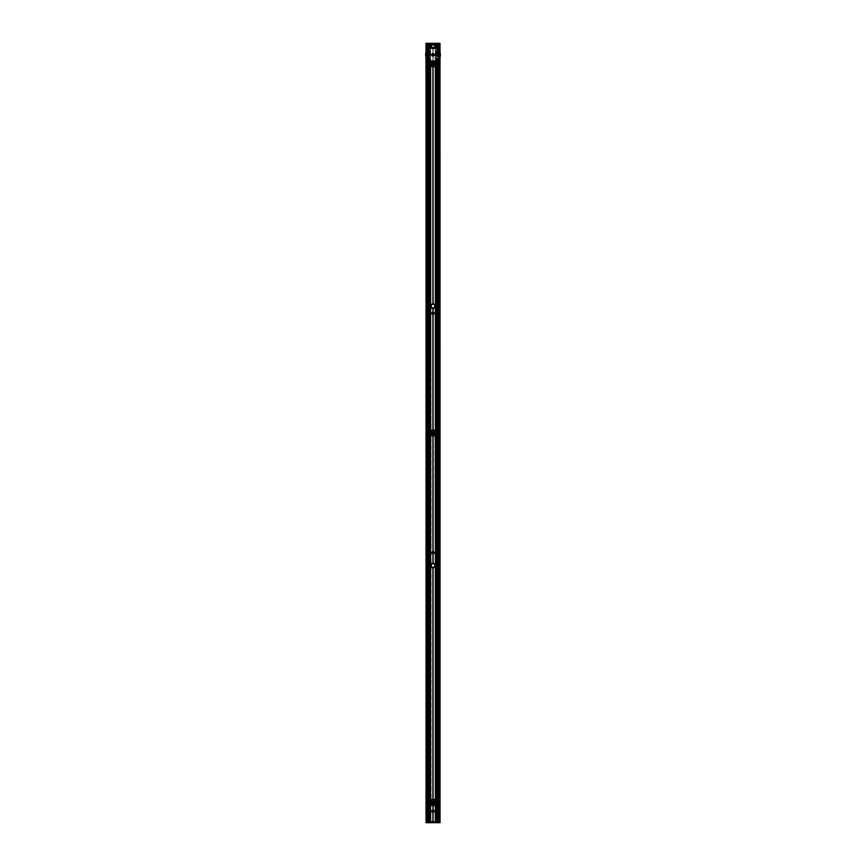 <?xml version="1.0" encoding="UTF-8"?>
<svg xmlns="http://www.w3.org/2000/svg" width="866" height="866" viewBox="0 0 866 866"><rect width="100%" height="100%" fill="white"/><g stroke="black" fill="none" stroke-linecap="round" stroke-linejoin="round"><path stroke-width="0.65" stroke-dasharray="4.33 3.25" d="M433.671 55.045L433.552 55.132A0.671 0.671 0 0 1 433.054 55.424L432.946 55.424A0.671 0.671 0 0 1 432.448 55.132L432.394 55.045A0.671 0.671 0 0 1 432.394 54.461L432.448 54.363M432.405 55.132L432.405 55.132A0.714 0.714 0 0 0 432.968 55.456M433.595 55.132A0.714 0.714 0 0 1 433.032 55.456M433.552 54.363L433.671 54.461A0.714 0.714 0 0 1 433.628 55.078M432.372 54.428L432.372 54.428A0.714 0.714 0 0 0 432.372 55.078M433.032 54.038L433.032 54.038A0.714 0.714 0 0 1 433.595 54.363M432.405 54.363A0.714 0.714 0 0 1 432.968 54.038L433.054 54.082A0.671 0.671 0 0 1 433.552 54.374M432.448 54.753A0.552 0.552 0 0 0 433.281 55.229A0.552 0.552 0 0 0 433.281 54.266A0.552 0.552 0 0 0 432.448 54.753M432.35 54.753A0.649 0.649 0 0 1 433.325 54.19A0.649 0.649 0 0 1 433.325 55.316A0.649 0.649 0 0 1 432.35 54.753M432.21 54.753A0.79 0.79 0 0 1 433.39 54.071A0.79 0.79 0 0 1 433.39 55.435A0.79 0.79 0 0 1 432.21 54.753A0.79 0.79 0 0 0 433 55.532A0.79 0.79 0 0 0 433.79 54.753A0.79 0.79 0 0 0 433 53.963A0.79 0.79 0 0 0 432.21 54.753M433.595 54.753A0.595 0.595 0 0 0 432.697 54.233A0.595 0.595 0 0 0 432.697 55.272A0.595 0.595 0 0 0 433.595 54.753M433.606 55.045A0.671 0.671 0 0 0 433.606 54.461L433.606 55.045L433.606 54.45M439.917 54.385L439.917 55.121M440.415 54.017L440.415 55.489M440.361 54.114L440.361 55.392L440.361 54.114M440.361 55.392L440.383 54.753L440.361 55.392M426.083 54.385L426.083 55.121M425.585 55.489L425.585 54.017M425.639 54.114L425.639 55.392L425.639 54.114M425.639 55.392L425.617 54.753L425.639 55.392M433 56.279A1.537 1.537 0 0 1 431.669 53.984A1.537 1.537 0 0 1 434.331 53.984A1.537 1.537 0 0 1 433 56.279A1.537 1.537 0 0 0 434.331 53.984A1.537 1.537 0 0 0 431.669 53.984A1.537 1.537 0 0 0 433 56.279M433 61.681A6.928 6.928 0 0 0 438.997 51.289A6.928 6.928 0 0 0 427.003 51.289A6.928 6.928 0 0 0 433 61.681M433 55.965A1.223 1.223 0 0 0 434.061 54.147A1.223 1.223 0 0 0 431.939 54.147A1.223 1.223 0 0 0 433 55.965A1.202 1.202 0 0 1 431.961 54.147A1.202 1.202 0 0 1 434.039 54.147A1.202 1.202 0 0 1 433 55.954M433 62.136A7.383 7.383 0 0 1 426.602 51.062A7.383 7.383 0 0 1 439.398 51.062A7.383 7.383 0 0 1 433 62.136M439.906 54.298L439.906 55.208L440.069 54.298M434.7 54.439L434.7 55.121L434.7 54.439M434.786 54.461L434.537 55.067M433 56.322A1.57 1.57 0 0 0 434.364 53.963A1.57 1.57 0 0 0 431.636 53.963A1.57 1.57 0 0 0 433 56.322A1.57 1.57 0 0 1 431.636 53.963A1.57 1.57 0 0 1 434.364 53.963A1.57 1.57 0 0 1 433 56.322M433.087 48.518L432.913 48.518A1.808 1.808 0 0 0 433.087 48.518L433.087 53.649A1.104 1.104 0 0 0 432.913 53.649L432.913 54.255M433.087 55.24L433.087 55.857A1.104 1.104 0 0 0 434.104 54.753A1.104 1.104 0 0 0 433.087 53.649L433.087 54.255M432.913 55.24L432.913 55.857A1.104 1.104 0 0 0 433.087 55.857L433.087 66.693M432.502 54.753L433.498 54.753L432.502 54.753M432.913 48.518L432.913 49.026A2.306 2.306 0 0 1 430.694 46.721A2.306 2.306 0 0 1 432.913 44.415L432.935 44.956A1.754 1.754 0 0 0 431.246 46.721A1.754 1.754 0 0 1 433 44.967A1.754 1.754 0 0 1 434.754 46.721A1.754 1.754 0 0 1 433 48.474L432.978 54.255L433.022 48.474A1.754 1.754 0 0 1 431.246 46.721A1.754 1.754 0 0 0 432.946 48.474L432.935 54.255M432.675 54.753L433.325 54.753L432.675 54.753M433.411 54.753L432.589 54.753L433.411 54.753M434.104 54.753A1.104 1.104 0 0 0 433 53.638A1.104 1.104 0 0 0 431.896 54.753A1.104 1.104 0 0 0 433 55.857A1.104 1.104 0 0 0 434.104 54.753M432.913 66.693L432.913 55.857A1.104 1.104 0 0 1 431.896 54.753A1.104 1.104 0 0 1 432.913 53.649L432.913 49.026A2.306 2.306 0 0 0 435.306 46.721A2.306 2.306 0 0 0 433.087 44.415L433.087 44.913A1.808 1.808 0 0 0 432.913 44.913M428.443 44.534L428.226 45.476L428.562 43.668L426.299 43.668L435.436 43.668L435.349 66.39M432.913 822.332L425.996 822.332L428.421 822.332L426.31 822.332L426.321 43.668L427.447 43.668L427.436 822.332L433.097 822.332M432.913 811.745L432.913 812.351A1.104 1.104 0 0 1 431.896 811.247A1.104 1.104 0 0 1 432.913 810.143L432.913 810.76M432.935 563.257L432.935 563.798A1.754 1.754 0 0 0 431.246 565.563A1.754 1.754 0 0 0 432.946 567.317L432.913 567.869A2.306 2.306 0 0 1 430.694 565.563A2.306 2.306 0 0 1 432.913 563.257L433.087 563.755A1.808 1.808 0 0 0 432.913 563.755M432.913 553.168L432.913 553.785A1.104 1.104 0 0 1 431.896 552.681A1.104 1.104 0 0 1 432.913 551.577L432.913 552.194M432.913 313.806L432.913 314.423A1.104 1.104 0 0 1 431.896 313.319A1.104 1.104 0 0 1 432.913 312.215L432.913 312.832M432.913 308.448A2.306 2.306 0 0 1 430.694 306.142A2.306 2.306 0 0 1 432.913 303.836L432.946 304.388A1.754 1.754 0 0 0 431.246 306.142A1.754 1.754 0 0 0 432.946 307.895L432.913 308.448A2.306 2.306 0 0 0 435.306 306.142A2.306 2.306 0 0 0 433.087 303.836L433.087 304.334A1.808 1.808 0 0 0 432.913 304.334M432.913 312.215A1.104 1.104 0 0 1 433.087 312.215L433.087 312.832M432.502 313.319L433.498 313.319L432.502 313.319M432.978 312.821L433.022 312.215L432.978 312.821M432.675 313.319L433.325 313.319L432.675 313.319M433.411 313.319L432.589 313.319L433.411 313.319M433.087 313.806L433.087 314.423A1.104 1.104 0 0 1 432.913 314.423M433.087 312.215A1.104 1.104 0 0 1 434.104 313.319A1.104 1.104 0 0 1 433.087 314.423M432.978 552.183L433.022 551.577L432.978 552.183M432.913 551.577A1.104 1.104 0 0 1 433.087 551.577L433.087 552.194M432.502 552.681L433.498 552.681L432.502 552.681M432.675 552.681L433.325 552.681L432.675 552.681M433.411 552.681L432.589 552.681L433.411 552.681M433.087 553.168L433.087 553.785A1.104 1.104 0 0 1 432.913 553.785M433.087 551.577A1.104 1.104 0 0 1 434.104 552.681A1.104 1.104 0 0 1 433.087 553.785M429.19 61.085A1.061 1.061 0 0 1 430.218 61.594L430.25 61.334M430.651 66.39L430.564 43.668L430.564 60.847L435.446 60.847L435.371 66.39L430.586 66.39L430.554 60.847L431.181 60.847L431.095 61.887M431.095 435.771L430.554 66.39L430.651 799.61M435.598 60.847L435.598 66.39M430.402 66.39L430.294 62.644A1.104 1.104 0 0 1 430.012 63.002L430.012 63.002A1.104 1.104 0 0 0 430.012 61.28L430.012 61.28A1.104 1.104 0 0 1 430.294 61.627L430.402 60.847M433.087 63.164L432.913 64.073M432.556 63.25A0.585 0.585 0 0 0 432.556 63.987L432.719 63.25L433.444 63.987A0.585 0.585 0 0 0 433.444 63.25L433.271 63.987L432.264 63.25A0.823 0.823 0 0 0 432.264 63.987L432.264 63.25A0.823 0.823 0 0 0 432.264 63.987L432.654 63.987M432.643 63.554L433.357 63.683L432.643 63.554M433 62.828A0.79 0.79 0 0 1 433.79 63.619A0.79 0.79 0 0 1 433 64.398A0.79 0.79 0 0 1 432.21 63.619A0.79 0.79 0 0 1 433 62.828M433.877 63.619A0.877 0.877 0 0 1 433 64.495A0.877 0.877 0 0 1 432.123 63.619A0.877 0.877 0 0 1 433 62.742A0.877 0.877 0 0 1 433.877 63.619A0.877 0.877 0 0 1 433 64.495A0.877 0.877 0 0 1 432.123 63.619A0.877 0.877 0 0 1 433 62.742A0.877 0.877 0 0 1 433.877 63.619M433.974 63.619A0.974 0.974 0 0 1 433 64.582A0.974 0.974 0 0 1 432.026 63.619A0.974 0.974 0 0 1 433 62.644A0.974 0.974 0 0 1 433.974 63.619A0.974 0.974 0 0 1 433 64.582A0.974 0.974 0 0 1 432.026 63.619A0.974 0.974 0 0 1 433 62.644A0.974 0.974 0 0 1 433.974 63.619M433.909 63.619A0.909 0.909 0 0 1 433 64.517A0.909 0.909 0 0 1 432.091 63.619A0.909 0.909 0 0 1 433 62.709A0.909 0.909 0 0 1 433.909 63.619A0.909 0.909 0 0 0 433 62.709A0.909 0.909 0 0 0 432.091 63.619A0.909 0.909 0 0 0 433 64.517A0.909 0.909 0 0 0 433.909 63.619M431.095 66.39L431.181 60.847L434.667 60.631L431.333 60.533L434.667 60.631L434.905 61.887M434.191 63.619A1.191 1.191 0 0 1 433 64.798A1.191 1.191 0 0 1 431.809 63.619A1.191 1.191 0 0 1 433 62.428A1.191 1.191 0 0 1 434.191 63.619A1.191 1.191 0 0 1 433 64.798A1.191 1.191 0 0 1 431.809 63.619A1.191 1.191 0 0 1 433 62.428A1.191 1.191 0 0 1 434.191 63.619M434.667 66.606L431.333 66.606M434.905 66.39L435.436 43.668L436.053 43.668L435.349 43.668L439.722 43.668L437.579 43.668L439.69 43.668L439.701 822.332L437.579 822.332L438.748 822.332L438.564 43.668L427.566 43.668L428.15 44.469L428.302 43.668L428.291 62.59A1.104 1.104 0 0 0 428.508 62.904L428.616 63.002A1.104 1.104 0 0 0 428.778 63.11L428.518 821.531M431.062 63.066L431.095 64.171L430.965 63.066M434.115 66.606L431.885 66.606M434.938 64.171L434.905 63.066L435.035 64.171M430.315 66.39L430.25 63.012M435.685 60.847L435.685 66.39M435.436 66.39L435.446 435.771L435.436 66.39M434.905 435.771L435.446 805.153L435.349 435.771M434.905 805.153L435.349 822.332L436.053 822.332L435.436 822.332L435.436 43.668L435.349 805.153M429.146 48.453L429.255 61.031A1.104 1.104 0 0 1 430.283 61.627M426.007 43.3L440.036 43.332L436.616 44.22L436.637 43.668L428.529 43.614L428.215 44.534L426.408 43.668L426.44 44.502L427.966 44.318L427.512 822.332L427.512 43.668L427.512 822.332L428.508 822.332L428.616 64.344A2.306 2.306 0 0 1 428.085 64.106L427.761 60.425L428.085 64.106A2.306 2.306 0 0 0 430.846 63.857L430.521 60.176L430.846 63.857A2.306 2.306 0 0 1 428.778 64.387L428.778 822.332L437.2 822.332L437.016 821.737L437.503 822.386L437.482 821.531M428.562 62.958L428.529 822.332L428.616 63.002M428.811 822.332L428.865 63.153A1.104 1.104 0 0 0 429.471 63.229L429.558 63.218A1.104 1.104 0 0 0 429.558 61.064L429.471 61.042A1.104 1.104 0 0 0 428.865 61.118L428.778 61.161A1.104 1.104 0 0 0 428.616 61.27L428.508 61.378A1.104 1.104 0 0 0 428.291 61.681M428.811 43.668L428.811 61.15L428.973 43.668M428.01 43.668L428.01 60.23A2.306 2.306 0 0 1 428.616 59.938L428.518 44.469M428.616 61.27L428.562 43.668L428.562 61.324M429.233 48.399L429.233 61.031L429.19 48.42M430.402 435.771L430.402 430.229M430.651 435.771L430.651 430.229M431.095 430.229L431.095 799.61M434.905 430.229L434.667 436.085L431.333 436.085L431.181 430.229L435.284 430.229L435.284 435.771L435.349 430.229M435.598 430.229L435.598 435.771M432.913 433.455L433.087 432.545L433 433.465M432.643 432.935L433.357 433.065L432.643 432.935M433 432.21A0.79 0.79 0 0 1 433.79 433A0.79 0.79 0 0 1 433 433.79A0.79 0.79 0 0 1 432.21 433A0.79 0.79 0 0 1 433 432.21M433.877 433A0.877 0.877 0 0 1 433 433.877A0.877 0.877 0 0 1 432.123 433A0.877 0.877 0 0 1 433 432.123A0.877 0.877 0 0 1 433.877 433A0.877 0.877 0 0 1 433 433.877A0.877 0.877 0 0 1 432.123 433A0.877 0.877 0 0 1 433 432.123A0.877 0.877 0 0 1 433.877 433M433.974 433A0.974 0.974 0 0 1 433 433.974A0.974 0.974 0 0 1 432.026 433A0.974 0.974 0 0 1 433 432.026A0.974 0.974 0 0 1 433.974 433A0.974 0.974 0 0 1 433 433.974A0.974 0.974 0 0 1 432.026 433A0.974 0.974 0 0 1 433 432.026A0.974 0.974 0 0 1 433.974 433M433.909 433A0.909 0.909 0 0 1 433 433.909A0.909 0.909 0 0 1 432.091 433A0.909 0.909 0 0 1 433 432.091A0.909 0.909 0 0 1 433.909 433A0.909 0.909 0 0 0 433 432.091A0.909 0.909 0 0 0 432.091 433A0.909 0.909 0 0 0 433 433.909A0.909 0.909 0 0 0 433.909 433M434.191 433A1.191 1.191 0 0 1 433 434.191A1.191 1.191 0 0 1 431.809 433A1.191 1.191 0 0 1 433 431.809A1.191 1.191 0 0 1 434.191 433A1.191 1.191 0 0 1 433 434.191A1.191 1.191 0 0 1 431.809 433A1.191 1.191 0 0 1 433 431.809A1.191 1.191 0 0 1 434.191 433M431.333 430.012L434.667 430.012L431.333 429.915M434.667 436.085L431.333 436.085M431.062 432.448L431.095 433.552L430.965 432.448M434.667 435.988L431.333 435.988M434.938 433.552L434.905 432.448L435.035 433.552M430.315 435.771L430.315 430.229M435.685 430.229L435.685 435.771M430.402 805.153L430.402 799.61M430.651 805.153L430.629 799.61L431.095 805.153M434.905 799.61L434.819 805.153L431.333 805.467L431.333 799.307L435.284 799.61L435.284 805.153L435.349 799.61M435.598 799.61L435.598 805.153M433.087 801.927L432.913 802.836M432.556 802.013A0.585 0.585 0 0 0 432.556 802.75L432.719 802.013L433.444 802.75A0.585 0.585 0 0 0 433.444 802.013L433.271 802.75L432.264 802.013A0.823 0.823 0 0 0 432.264 802.75L432.264 802.013A0.823 0.823 0 0 0 432.264 802.75L432.654 802.75M432.643 802.317L433.357 802.446L432.643 802.317M433 801.602A0.79 0.79 0 0 1 433.79 802.381A0.79 0.79 0 0 1 433 803.172A0.79 0.79 0 0 1 432.21 802.381A0.79 0.79 0 0 1 433 801.602M433.877 802.381A0.877 0.877 0 0 1 433 803.258A0.877 0.877 0 0 1 432.123 802.381A0.877 0.877 0 0 1 433 801.505A0.877 0.877 0 0 1 433.877 802.381A0.877 0.877 0 0 1 433 803.258A0.877 0.877 0 0 1 432.123 802.381A0.877 0.877 0 0 1 433 801.505A0.877 0.877 0 0 1 433.877 802.381M433.974 802.381A0.974 0.974 0 0 1 433 803.356A0.974 0.974 0 0 1 432.026 802.381A0.974 0.974 0 0 1 433 801.418A0.974 0.974 0 0 1 433.974 802.381A0.974 0.974 0 0 1 433 803.356A0.974 0.974 0 0 1 432.026 802.381A0.974 0.974 0 0 1 433 801.418A0.974 0.974 0 0 1 433.974 802.381M433.909 802.381A0.909 0.909 0 0 1 433 803.291A0.909 0.909 0 0 1 432.091 802.381A0.909 0.909 0 0 1 433 801.483A0.909 0.909 0 0 1 433.909 802.381A0.909 0.909 0 0 0 433 801.483A0.909 0.909 0 0 0 432.091 802.381A0.909 0.909 0 0 0 433 803.291A0.909 0.909 0 0 0 433.909 802.381M434.191 802.381A1.191 1.191 0 0 1 433 803.572A1.191 1.191 0 0 1 431.809 802.381A1.191 1.191 0 0 1 433 801.202A1.191 1.191 0 0 1 434.191 802.381A1.191 1.191 0 0 1 433 803.572A1.191 1.191 0 0 1 431.809 802.381A1.191 1.191 0 0 1 433 801.202A1.191 1.191 0 0 1 434.191 802.381M431.333 799.394L434.667 799.394L431.333 799.307M434.667 805.369L431.333 805.369M431.062 801.829L431.095 802.934L430.965 801.829M434.115 805.369L431.885 805.369M434.938 802.934L434.905 801.829L435.035 802.934M430.315 805.153L430.315 799.61M435.685 799.61L435.685 805.153M428.865 61.118L428.876 43.668L428.778 59.895A2.306 2.306 0 0 1 429.558 59.841L429.395 43.614M428.616 43.668L428.616 59.938A2.306 2.306 0 0 1 428.778 59.895L428.8 43.668M437.557 44.534L437.774 45.476L437.785 44.534L438.889 44.502L438.813 822.332L440.015 822.332L426.31 822.332L427.176 822.332L427.079 43.668L426.018 43.668L429.536 43.668L429.558 59.841A2.306 2.306 0 0 1 430.521 60.176A2.306 2.306 0 0 0 429.872 59.895L429.926 60.512A0.758 0.758 0 0 1 429.233 61.334A0.758 0.758 0 0 1 428.41 60.642L428.454 60.826A0.758 0.758 0 0 0 429.006 61.313L429.46 61.27A0.758 0.758 0 0 0 429.915 60.696L429.872 59.895A2.306 2.306 0 0 0 427.761 60.425A2.306 2.306 0 0 1 428.01 60.23L428.01 822.332M428.8 822.332L428.778 64.387A2.306 2.306 0 0 1 428.616 64.344L428.616 822.332M437.059 822.386L437.546 43.668L436.464 43.668L436.54 822.332L429.536 822.332L429.525 63.229L429.395 822.364L437.027 822.332M429.558 60.577L428.887 60.317L429.558 60.577M428.248 62.233A1.061 1.061 0 0 1 429.211 61.085A1.061 1.061 0 0 1 430.359 62.049A1.061 1.061 0 0 1 429.395 63.196A1.061 1.061 0 0 1 428.248 62.233M429.915 60.696A1.57 1.57 0 0 1 430.619 61.28M429.092 63.694L429.785 63.629L429.092 63.694A1.57 1.57 0 0 1 427.988 63.002M429.471 64.062L429.785 63.629A1.57 1.57 0 0 0 430.748 62.753M429.071 63.803L428.984 62.861L429.742 62.785L428.984 62.861L429.742 62.785L428.984 62.861L429.742 62.785L429.828 63.738M427.858 61.529A1.57 1.57 0 0 1 428.454 60.826M429.341 61.172A0.974 0.974 0 0 1 430.056 61.529M429.2 60.966L428.811 60.414L429.482 60.349L429.2 60.966M429.46 61.27A0.877 0.877 0 0 1 430.185 62.211A0.877 0.877 0 0 1 429.309 63.012A0.877 0.877 0 0 1 429.006 61.313M430.088 62.071A0.79 0.79 0 0 0 429.233 61.356A0.79 0.79 0 0 0 428.529 62.211A0.79 0.79 0 0 0 429.374 62.926A0.79 0.79 0 0 0 430.088 62.071M433.087 811.745L433.087 812.351A1.104 1.104 0 0 1 432.913 812.351M432.913 810.143A1.104 1.104 0 0 1 433.087 810.143L433.087 810.76M432.502 811.247L433.498 811.247L432.502 811.247M432.978 810.749L433.022 810.143L432.978 810.749M432.675 811.247L433.325 811.247L432.675 811.247M433.411 811.247L432.589 811.247L433.411 811.247M433.087 810.143A1.104 1.104 0 0 1 434.104 811.247A1.104 1.104 0 0 1 433.087 812.351M433.087 563.755L433.087 563.257A2.306 2.306 0 0 1 435.306 565.563A2.306 2.306 0 0 1 433.087 567.869L433.054 567.317A1.754 1.754 0 0 0 434.754 565.563A1.754 1.754 0 0 0 433.054 563.809L433.065 563.257M432.935 567.869L432.978 567.317A1.754 1.754 0 0 1 431.246 565.563A1.754 1.754 0 0 1 433 563.809A1.754 1.754 0 0 1 434.754 565.563A1.754 1.754 0 0 1 433 567.317A1.754 1.754 0 0 0 434.754 565.563A1.754 1.754 0 0 0 433 563.809A1.754 1.754 0 0 0 431.246 565.563A1.754 1.754 0 0 0 433 567.317L432.978 567.869L433.022 567.317C435.403 565.963 435.23 564.805 432.48 563.863C430.64 565 430.813 566.169 433 567.349L433.065 567.869M433 567.252A1.689 1.689 0 0 0 434.689 565.563A1.689 1.689 0 0 0 433 563.874A1.689 1.689 0 0 0 431.311 565.563A1.689 1.689 0 0 0 433 567.252M434.288 566.505A1.602 1.602 0 0 0 433.498 564.047A1.602 1.602 0 0 0 431.398 565.563A1.602 1.602 0 0 0 434.288 566.505M433.065 54.255L433.065 48.474A1.754 1.754 0 0 0 434.754 46.721A1.754 1.754 0 0 0 433.054 44.967L433.065 44.404M433 48.409A1.689 1.689 0 0 0 434.689 46.721A1.689 1.689 0 0 0 433 45.032A1.689 1.689 0 0 0 431.311 46.721A1.689 1.689 0 0 0 433 48.409M433 48.474A1.754 1.754 0 0 0 434.754 46.721A1.754 1.754 0 0 0 433 44.967A1.754 1.754 0 0 0 431.246 46.721A1.754 1.754 0 0 0 433 48.474C435.327 47.294 435.262 46.114 432.794 44.945C430.651 45.909 430.727 47.089 433 48.496M434.288 47.652A1.602 1.602 0 0 0 433.498 45.194A1.602 1.602 0 0 0 431.398 46.721A1.602 1.602 0 0 0 434.288 47.652A1.57 1.57 0 0 0 433.487 45.216A1.57 1.57 0 0 0 431.43 46.721A1.57 1.57 0 0 0 434.277 47.641M430.9 47.673A2.306 2.306 0 0 0 435.1 47.673M436.605 822.332L436.54 43.668L429.493 43.668L429.471 61.042L429.46 43.668L429.536 61.053L429.471 43.668L439.993 43.3M432.935 308.448L432.978 307.895A1.754 1.754 0 0 1 431.246 306.142A1.754 1.754 0 0 1 433 304.388A1.754 1.754 0 0 1 434.754 306.142A1.754 1.754 0 0 1 433 307.895A1.754 1.754 0 0 0 434.754 306.142A1.754 1.754 0 0 0 433 304.388A1.754 1.754 0 0 0 431.246 306.142A1.754 1.754 0 0 0 433 307.895L432.978 308.448L433.022 307.895C435.327 306.716 435.262 305.536 432.794 304.367C430.651 305.33 430.727 306.521 433 307.917L433.054 307.895A1.754 1.754 0 0 0 434.754 306.142A1.754 1.754 0 0 0 433.054 304.388L433.087 304.334M433 307.831A1.689 1.689 0 0 0 434.689 306.142A1.689 1.689 0 0 0 433 304.453A1.689 1.689 0 0 0 431.311 306.142A1.689 1.689 0 0 0 433 307.831M434.288 307.084A1.602 1.602 0 0 0 433.498 304.615A1.602 1.602 0 0 0 431.398 306.142A1.602 1.602 0 0 0 434.288 307.084M439.127 821.942L438.835 44.058L439.538 44.058L426.462 44.058L427.187 44.058L426.873 821.942L426.873 44.058L439.452 44.058L439.116 821.942L439.127 44.058M426.624 821.942L439.224 821.942L426.548 821.942L426.624 44.058M439.062 44.058L439.538 821.942L439.062 44.058M426.873 821.942L426.873 44.058M427.241 821.942L427.274 44.058M427.49 821.942L427.49 44.058L427.49 821.942M426.916 821.942L426.916 44.058L426.938 821.942M426.667 821.942L426.689 44.058M426.494 821.942L426.494 44.058L426.494 821.942M426.462 821.942L426.462 44.058L426.462 821.942M426.776 821.942L426.776 44.058L426.776 821.942M439.224 821.942L439.224 44.058L439.224 821.942M439.538 821.942L439.538 44.058L439.538 821.942M439.376 821.942L439.376 44.058M439.333 821.942L439.311 44.058M438.51 821.942L438.51 44.058L438.51 821.942M438.759 821.942L438.726 44.058M428.454 43.668L428.269 61.746M429.395 43.668L429.384 44.22L429.439 43.668M438.683 44.469L438.726 43.668L438.023 43.668L439.192 43.668L439.138 44.502L439.614 43.668L439.441 44.502L438.034 44.318L439.614 43.668L439.56 44.502L438.521 43.668L438.434 822.332L439.679 822.332L437.871 822.332L437.85 821.531L437.871 822.332M438.034 44.318L438.705 44.318L438.077 44.35L438.705 44.318L438.207 822.332M437.546 43.668L437.85 44.469L437.882 43.614L438.813 43.668L438.607 822.386L439.722 822.332L438.023 822.332L439.387 822.332L439.365 821.531L438.077 821.65L439.56 821.498L439.614 822.332L438.975 822.332L439.441 821.498L439.387 822.332L439.441 821.498L437.557 821.498L437.471 822.364M430.629 43.668L430.619 822.332L430.629 43.668M430.467 43.668L430.467 822.332L430.467 43.668M427.598 43.614L426.949 43.614L427.609 44.469L427.025 44.469L427.176 822.332L427.317 43.668L427.977 43.668L426.646 43.668L426.646 44.469L426.624 43.668L426.559 44.502L427.263 44.318L426.613 43.668L426.44 44.502L426.386 43.668L427.057 43.668L426.44 44.502L426.613 43.668L426.559 44.469L428.334 44.502L428.529 43.636M428.443 821.466L428.226 820.524L428.215 821.466L427.111 821.498L427.187 43.668L427.393 822.332L428.15 821.531L428.324 822.332L428.334 821.498L428.324 822.332M428.378 43.668L428.421 822.332L428.378 43.668M439.993 822.7L425.964 822.668L425.985 43.668L440.036 43.332M440.036 822.668L440.004 43.668L439.993 822.668L426.007 822.7M439.192 44.469L439.43 43.668L426.537 43.668L426.386 822.332L427.284 821.498L426.397 821.531L426.386 822.332L426.559 821.498L426.613 822.332L426.559 821.531L428.334 821.531L428.302 822.332L428.269 62.536M433.097 43.668L432.437 43.668L433.336 43.668L432.664 43.668L432.654 44.74L433.346 44.74L432.621 44.772L433.682 44.772L432.275 44.74L432.199 43.711L433.888 43.765L432.903 43.668M433.336 43.765L432.664 43.765L433.336 43.765M432.112 43.765L433.92 43.711L432.037 43.668M432.166 43.765L433.834 43.765M438.402 43.614L439.051 43.614L438.423 44.469L437.482 44.469L437.503 43.614L437.482 44.469M430.164 44.502L435.879 44.534L430.088 44.469L429.612 45.519L430.131 44.523M428.248 44.469L428.724 45.519L428.248 44.469L426.938 44.469L427.923 44.35L427.609 821.531L426.559 821.498L426.57 822.332L439.463 822.332L439.365 821.498L439.43 822.332L439.56 821.498L439.387 822.332L439.387 821.531L438.034 821.531L439.495 821.498L439.614 822.332L438.9 821.531L439.571 822.332L439.517 43.668L439.484 822.332L439.192 821.498L438.034 821.531L439.062 821.531L438.867 822.332L439.159 821.531M428.129 822.332L428.129 43.668M428.129 43.636L427.349 43.636L427.371 44.469L428.183 44.502L428.118 43.614L428.096 44.469M426.353 43.3L439.722 43.3L426.353 43.3M426.494 43.452L439.506 43.332L426.527 43.484M426.537 43.3L439.506 43.332L426.537 43.3M427.371 44.469L427.274 43.668L427.263 44.469L426.559 44.502L426.57 43.668L426.44 44.469L426.408 821.531L427.966 821.531L426.44 821.531L426.429 822.332L426.559 43.668L426.44 822.332L426.44 821.531L428.183 821.498L428.118 822.386M427.317 44.469L427.317 822.332L427.977 822.332L426.646 822.332L426.646 821.531L426.613 822.332L426.689 821.498L426.429 822.332L426.473 43.668L426.44 822.332L427.1 821.531L427.349 822.386L427.025 821.531M425.964 43.332L425.964 822.668M429.612 45.519L429.601 44.729L428.767 44.729L428.757 45.476L428.767 44.718L429.568 44.729L429.612 45.519M426.592 44.469L426.678 822.332L426.841 44.469M426.44 44.502L426.429 43.668M436.561 43.668L429.439 43.614L428.984 44.296L428.941 43.614M432.708 43.668L433.292 43.668M432.621 44.772L433.725 44.74L433.779 43.668L432.221 43.668L433.325 43.701L433.379 44.772M436.605 43.614L429.439 43.614L436.561 43.636L435.934 45.519L435.912 44.469L435.934 45.476L435.912 44.469L430.088 44.469L435.912 44.469L435.934 45.476L436.432 44.729L436.421 45.476L436.399 44.729L437.276 45.476L436.605 43.668M437.546 822.332L437.471 43.636M438.174 43.668L437.936 822.332L438.737 822.332L438.651 43.614L438.597 44.469L437.817 44.502L437.871 43.668M438.358 44.35L438.488 822.332L438.391 44.469L439.408 44.469L439.387 43.668L439.56 44.469L439.571 43.668L439.56 44.469L437.752 44.469M437.904 44.502L438.575 43.614M438.954 821.531L438.597 44.469M438.683 821.531L438.683 43.668L438.921 822.332L439.441 43.668L439.376 821.498M437.871 43.636L438.651 43.636L438.629 44.469M439.56 44.502L439.614 822.332L439.571 43.668M436.648 44.263L437.059 43.614M428.973 822.332L429.384 821.78L429.439 822.332M433.888 822.235L432.08 822.289L433.411 822.332L432.664 822.332L433.336 822.332L433.346 821.26L432.654 821.26L433.682 821.228L432.318 821.228L433.725 821.26L433.736 822.299L432.037 822.332L433.963 822.332M432.664 822.235L433.336 822.235L432.664 822.235M427.555 43.668L427.555 822.332L427.025 44.469M433.834 822.235L432.166 822.235M427.598 822.386L426.949 822.386L427.609 821.531L427.544 822.332M439.051 822.386L438.402 822.386L439.094 821.498L438.391 821.682M435.836 821.498L430.121 821.466L435.912 821.531L436.388 820.481L435.869 821.477M437.557 821.466L437.774 820.524L437.752 821.498L438.597 821.498L437.915 822.386L438.651 822.364L438.629 821.531M437.752 821.531L437.774 820.524L438.402 822.386M437.871 822.364L437.817 821.498M439.647 822.7L426.278 822.7L439.647 822.7M439.506 822.548L426.494 822.668L439.473 822.516M439.463 822.7L426.494 822.668L439.463 822.7M436.388 820.481L436.399 821.271L437.233 821.271L437.243 820.524L437.233 821.282L436.432 821.271L436.388 820.481M433.292 822.332L432.708 822.332M433.379 821.228L432.275 821.26L432.221 822.332L433.779 822.332L432.675 822.299L432.621 821.228M429.395 822.386L436.561 822.386L429.439 822.364L430.066 820.481L430.088 821.531L430.066 820.524L430.088 821.531L435.912 821.531L430.088 821.531L430.066 820.524L429.568 821.271L429.579 820.524L429.601 821.271L428.724 820.524L429.395 822.332M428.454 822.332L428.443 821.531L428.529 822.364L429.428 821.78M428.865 63.153L428.529 822.364M427.317 821.531L427.306 822.332L426.592 821.531M426.808 821.531L426.808 822.332L426.841 821.531L428.248 821.531M428.096 821.498L428.085 822.386L427.349 822.386L427.403 821.531M427.349 821.498L427.393 822.386L428.085 822.364L427.425 822.386M426.408 43.668L426.429 822.332M429.352 821.737L428.941 822.386M437.2 822.332L437.2 43.668M429.947 43.668L429.947 61.237L429.947 43.668M432.935 303.836L432.978 304.388L433.065 303.836M436.529 822.332L436.54 43.668M430.564 43.668L430.564 822.332L430.543 43.668M440.015 52.447L440.015 57.059M425.985 52.447L425.985 57.059M439.463 51.17L439.463 58.336L439.463 51.17M439.354 44.469L439.311 821.498M439.019 43.668L439.019 822.332L439.019 43.668M439.203 43.668L439.203 822.332L439.246 43.668M439.69 43.668L439.69 822.332L439.701 43.668M437.579 43.668L437.579 822.332L437.622 43.668M437.936 43.668L437.936 822.332L437.925 43.668M437.438 43.668L437.438 822.332L437.438 43.668M436.053 43.668L436.053 822.332L436.053 43.668M438.218 49.524L438.218 59.981L438.218 49.524M438.748 50.109L438.748 59.397M426.537 51.17L426.537 58.336L426.537 51.17M426.646 44.469L426.689 821.498M426.981 43.668L426.981 822.332L426.981 43.668M426.797 43.668L426.797 822.332L426.754 43.668M426.31 43.668L426.31 822.332L426.278 43.668M427.274 43.668L427.274 822.332L427.274 43.668M427.826 43.668L427.793 822.332M429.947 63.034L429.947 822.332L429.947 63.034M427.782 49.524L427.782 59.981L427.782 49.524M427.252 50.109L427.252 59.397M433 64.474A0.855 0.855 0 0 1 432.156 63.478A0.855 0.855 0 0 1 433.271 62.796A0.855 0.855 0 0 1 433 64.474A0.855 0.855 0 0 0 433.855 63.619A0.855 0.855 0 0 0 433 62.753A0.855 0.855 0 0 0 432.145 63.619A0.855 0.855 0 0 0 433 64.474M433 62.666A0.953 0.953 0 0 0 432.047 63.619A0.953 0.953 0 0 0 433 64.571A0.953 0.953 0 0 0 433.953 63.619A0.953 0.953 0 0 0 433 62.666A0.953 0.953 0 0 0 432.047 63.619A0.953 0.953 0 0 0 433 64.571A0.953 0.953 0 0 0 433.953 63.619A0.953 0.953 0 0 0 433 62.666A0.92 0.92 0 0 1 433.92 63.619A0.92 0.92 0 0 1 433 64.539A0.877 0.877 0 0 0 433.271 62.774A0.877 0.877 0 0 0 432.221 63.218A0.877 0.877 0 0 0 433 64.495A0.92 0.92 0 0 1 432.08 63.619A0.92 0.92 0 0 1 433 62.688M433.346 63.987L433.346 63.25M432.34 63.987L432.654 63.25M433.66 63.987L433.736 63.987A0.823 0.823 0 0 0 433.736 63.25L433.444 63.987M433.563 63.987L432.437 63.987M432.437 63.25L433.563 63.25M432.719 63.987L432.719 63.25M432.524 63.889L433.476 63.337L432.524 63.889M434.018 63.175A1.104 1.104 0 0 0 433 62.504A1.104 1.104 0 0 1 434.104 63.619A1.104 1.104 0 0 1 433 64.723A1.104 1.104 0 0 1 431.896 63.619A1.104 1.104 0 0 1 433 62.504A1.104 1.104 0 0 0 431.982 63.175L431.982 64.062A1.104 1.104 0 0 1 431.982 63.175L431.982 64.062A1.104 1.104 0 0 0 434.018 64.062L434.018 63.175A1.104 1.104 0 0 1 434.018 64.062L434.018 63.175A1.104 1.104 0 0 0 431.982 63.175M433.195 63.987L433.195 63.25L432.805 63.987M433.455 63.846L432.545 63.38L433.455 63.846M432.318 63.272A0.769 0.769 0 0 0 432.654 64.3A0.769 0.769 0 0 0 433.682 63.965A0.769 0.769 0 0 0 433.346 62.937A0.769 0.769 0 0 0 432.318 63.272A0.779 0.779 0 0 0 432.643 64.311A0.779 0.779 0 0 0 433.693 63.965A0.779 0.779 0 0 0 433.357 62.926A0.779 0.779 0 0 0 432.307 63.261A0.79 0.79 0 0 0 432.643 64.322A0.79 0.79 0 0 0 433.704 63.976A0.79 0.79 0 0 0 433.357 62.904A0.79 0.79 0 0 0 432.296 63.25A0.79 0.79 0 0 0 432.643 64.322A0.79 0.79 0 0 0 433.704 63.976A0.79 0.79 0 0 0 433.357 62.904A0.79 0.79 0 0 0 432.296 63.25M434.299 64.279A1.461 1.461 0 0 0 433.671 62.309A1.461 1.461 0 0 0 431.701 62.947A1.461 1.461 0 0 0 432.329 64.918A1.461 1.461 0 0 0 434.299 64.279M433 803.247A0.855 0.855 0 0 1 432.156 802.252A0.855 0.855 0 0 1 433.271 801.57A0.855 0.855 0 0 1 433 803.247A0.855 0.855 0 0 0 433.855 802.381A0.855 0.855 0 0 0 433 801.526A0.855 0.855 0 0 0 432.145 802.381A0.855 0.855 0 0 0 433 803.247A0.877 0.877 0 0 0 433.271 801.548A0.877 0.877 0 0 0 432.221 801.981A0.877 0.877 0 0 0 433 803.269M433 801.429A0.953 0.953 0 0 0 432.047 802.381A0.953 0.953 0 0 0 433 803.334A0.953 0.953 0 0 0 433.953 802.381A0.953 0.953 0 0 0 433 801.429A0.953 0.953 0 0 0 432.047 802.381A0.953 0.953 0 0 0 433 803.334A0.953 0.953 0 0 0 433.953 802.381A0.953 0.953 0 0 0 433 801.429M433.346 802.75L433.346 802.013M432.34 802.75L432.654 802.013M433.66 802.75L433.736 802.75A0.823 0.823 0 0 0 433.736 802.013L433.444 802.75M433.563 802.75L432.437 802.75M432.437 802.013L433.563 802.013M432.719 802.75L432.719 802.013M432.524 802.663L433.476 802.111L432.524 802.663M434.018 801.938A1.104 1.104 0 0 0 433 801.277A1.104 1.104 0 0 1 434.104 802.381A1.104 1.104 0 0 1 433 803.496A1.104 1.104 0 0 1 431.896 802.381A1.104 1.104 0 0 1 433 801.277A1.104 1.104 0 0 0 431.982 801.938L431.982 802.825A1.104 1.104 0 0 1 431.982 801.938L431.982 802.825A1.104 1.104 0 0 0 434.018 802.825L434.018 801.938A1.104 1.104 0 0 1 434.018 802.825L434.018 801.938A1.104 1.104 0 0 0 431.982 801.938M433.195 802.75L433.195 802.013L432.805 802.75M433.455 802.62L432.545 802.154L433.455 802.62M432.318 802.035A0.769 0.769 0 0 0 432.654 803.063A0.769 0.769 0 0 0 433.682 802.728A0.769 0.769 0 0 0 433.346 801.7A0.769 0.769 0 0 0 432.318 802.035A0.779 0.779 0 0 0 432.643 803.074A0.779 0.779 0 0 0 433.693 802.739A0.779 0.779 0 0 0 433.357 801.689A0.779 0.779 0 0 0 432.307 802.035A0.79 0.79 0 0 0 432.643 803.096A0.79 0.79 0 0 0 433.704 802.75A0.79 0.79 0 0 0 433.357 801.678A0.79 0.79 0 0 0 432.296 802.024A0.79 0.79 0 0 0 432.643 803.096A0.79 0.79 0 0 0 433.704 802.75A0.79 0.79 0 0 0 433.357 801.678A0.79 0.79 0 0 0 432.296 802.024M434.299 803.053A1.461 1.461 0 0 0 433.671 801.082A1.461 1.461 0 0 0 431.701 801.721A1.461 1.461 0 0 0 432.329 803.691A1.461 1.461 0 0 0 434.299 803.053M433 433.855A0.855 0.855 0 0 1 432.156 432.87A0.855 0.855 0 0 1 433.271 432.188A0.855 0.855 0 0 1 433 433.855A0.855 0.855 0 0 0 433.855 433A0.855 0.855 0 0 0 433 432.145A0.855 0.855 0 0 0 432.145 433A0.855 0.855 0 0 0 433 433.855A0.877 0.877 0 0 0 433.271 432.166A0.877 0.877 0 0 0 432.221 432.599A0.877 0.877 0 0 0 433 433.877M433 432.047A0.953 0.953 0 0 0 432.047 433A0.953 0.953 0 0 0 433 433.953A0.953 0.953 0 0 0 433.953 433A0.953 0.953 0 0 0 433 432.047A0.953 0.953 0 0 0 432.047 433A0.953 0.953 0 0 0 433 433.953A0.953 0.953 0 0 0 433.953 433A0.953 0.953 0 0 0 433 432.047M432.437 433.368L433.563 433.368L432.437 433.368L433.476 433.281L432.437 432.632L432.654 433.368M433.346 433.368L433.66 432.632L432.437 432.632M432.556 432.632A0.585 0.585 0 0 0 432.556 433.368L433.444 433.368A0.585 0.585 0 0 0 433.444 432.632L433.281 433.368L433.271 432.632L432.264 432.632A0.823 0.823 0 0 0 432.264 433.368L432.264 432.632A0.823 0.823 0 0 0 432.264 433.368L432.34 433.368M433.66 433.368L433.736 433.368A0.823 0.823 0 0 0 433.736 432.632L433.444 433.368M432.729 433.368L432.729 432.632L432.719 433.368M433.563 433.368L433.563 432.632M434.018 432.556A1.104 1.104 0 0 0 433 431.896A1.104 1.104 0 0 1 434.104 433A1.104 1.104 0 0 1 433 434.104A1.104 1.104 0 0 1 431.896 433A1.104 1.104 0 0 1 433 431.896A1.104 1.104 0 0 0 431.982 432.556L431.982 433.444A1.104 1.104 0 0 1 431.982 432.556L431.982 433.444A1.104 1.104 0 0 0 434.018 433.444L434.018 432.556A1.104 1.104 0 0 1 434.018 433.444L434.018 432.556A1.104 1.104 0 0 0 431.982 432.556M433.195 433.368L433.195 432.632L432.805 433.368M433.455 433.227L432.545 432.773L433.455 433.227M432.318 432.654A0.769 0.769 0 0 0 432.654 433.682A0.769 0.769 0 0 0 433.682 433.346A0.769 0.769 0 0 0 433.346 432.318A0.769 0.769 0 0 0 432.318 432.654M433.693 433.357A0.779 0.779 0 0 0 433.357 432.307A0.779 0.779 0 0 0 432.307 432.643A0.779 0.779 0 0 0 432.643 433.693A0.779 0.779 0 0 0 433.693 433.357A0.79 0.79 0 0 0 433.357 432.296A0.79 0.79 0 0 0 432.296 432.643A0.79 0.79 0 0 0 432.643 433.704A0.79 0.79 0 0 0 433.704 433.357A0.79 0.79 0 0 0 433.357 432.296A0.79 0.79 0 0 0 432.296 432.643A0.79 0.79 0 0 0 432.643 433.704A0.79 0.79 0 0 0 433.704 433.357M434.299 433.671A1.461 1.461 0 0 0 433.671 431.701A1.461 1.461 0 0 0 431.701 432.329A1.461 1.461 0 0 0 432.329 434.299A1.461 1.461 0 0 0 434.299 433.671M432.307 54.753A0.693 0.693 0 0 0 433.346 55.348A0.693 0.693 0 0 0 433.346 54.147A0.693 0.693 0 0 0 432.307 54.753M433 62.049A7.296 7.296 0 0 0 439.322 51.105A7.296 7.296 0 0 0 426.678 51.105A7.296 7.296 0 0 0 433 62.049M432.913 799.307L432.913 805.467M432.913 429.915L432.913 436.085M433.022 436.085L433.022 429.915L432.978 436.085M433.022 314.423L433.022 313.817L432.978 314.423M433.065 313.817L433.065 314.423M433.065 429.915L433.065 436.085M433.065 551.577L433.065 552.183M432.935 552.183L432.935 551.577M432.935 436.085L432.935 429.915M432.935 314.423L432.935 313.817M432.935 312.821L432.935 312.215M433.022 563.809L433.022 563.257L432.978 563.809M433.022 553.785L433.022 553.179L432.978 553.785M432.935 553.785L432.935 553.179M434.667 60.717L431.333 60.717L434.667 60.717M431.279 66.39L431.279 61.93M434.721 66.39L434.721 61.93M434.667 66.509L431.333 66.509M435.382 43.668L435.382 822.332L435.371 43.668M433.054 432.675L432.946 433.325L433.054 432.675M433.065 432.632L432.935 433.368L433.065 432.632M434.667 430.11L431.333 430.11M434.721 430.229L434.721 435.771M434.667 435.89L431.333 435.89M431.279 430.229L431.279 435.771M433.054 802.068L432.946 802.706L433.054 802.068M433.065 802.024L432.935 802.75L433.065 802.024M434.667 799.491L431.333 799.491M434.721 799.61L434.721 805.153M434.667 805.283L431.333 805.283M431.279 799.61L431.279 805.153M427.642 43.668L427.642 822.332M433.087 429.915L433.087 436.085M433.087 799.307L433.087 805.467M433.065 811.745L433.065 812.351M433.022 812.362L433.022 811.745L432.978 812.362M432.935 812.351L432.935 811.745M431.279 565.563A1.721 1.721 0 0 0 433 567.273A1.721 1.721 0 0 0 434.721 565.563A1.721 1.721 0 0 0 433 563.842A1.721 1.721 0 0 0 431.279 565.563M431.517 565.563A1.483 1.483 0 0 0 433 567.046A1.483 1.483 0 0 0 434.483 565.563A1.483 1.483 0 0 0 433 564.08A1.483 1.483 0 0 0 431.517 565.563M433 567.133A1.57 1.57 0 0 0 433.487 564.069A1.57 1.57 0 0 0 431.43 565.563A1.57 1.57 0 0 0 433 567.133M433.065 799.307L433.065 805.467M433.065 810.143L433.065 810.749M433.022 805.467L433.022 799.307L432.978 805.467M431.279 46.721A1.721 1.721 0 0 0 433 48.431A1.721 1.721 0 0 0 434.721 46.721A1.721 1.721 0 0 0 433 45A1.721 1.721 0 0 0 431.279 46.721M431.517 46.721A1.483 1.483 0 0 0 433 48.193A1.483 1.483 0 0 0 434.483 46.721A1.483 1.483 0 0 0 433 45.238A1.483 1.483 0 0 0 431.517 46.721M432.978 44.404L432.978 44.967L433.022 44.404M431.279 306.142A1.721 1.721 0 0 0 433 307.852A1.721 1.721 0 0 0 434.721 306.142A1.721 1.721 0 0 0 433 304.421A1.721 1.721 0 0 0 431.279 306.142M431.517 306.142A1.483 1.483 0 0 0 433 307.625A1.483 1.483 0 0 0 434.483 306.142A1.483 1.483 0 0 0 433 304.659A1.483 1.483 0 0 0 431.517 306.142M433 307.711A1.57 1.57 0 0 0 433.487 304.648A1.57 1.57 0 0 0 431.43 306.142A1.57 1.57 0 0 0 433 307.711M433.065 312.215L433.065 312.821M427.295 821.942L427.295 44.058M427.447 821.942L427.447 44.058L427.447 821.942M427.144 821.942L427.144 44.058L427.165 821.942M427.111 821.942L427.111 44.058M426.981 821.942L426.981 44.058M426.559 821.942L426.548 44.058M426.7 821.942L426.7 44.058L426.7 821.942M426.808 821.942L426.808 44.058L426.808 821.942M439.192 821.942L439.192 44.058L439.192 821.942M439.3 821.942L439.3 44.058L439.3 821.942M439.419 821.942L439.452 44.058M439.019 821.942L439.019 44.058M438.835 821.942L438.835 44.058L438.856 821.942M438.889 821.942L438.889 44.058M438.553 821.942L438.553 44.058L438.553 821.942M438.705 821.942L438.705 44.058M432.664 43.711L433.336 43.711L432.664 43.722M428.724 45.476L429.168 44.296L429.601 44.729L428.735 44.729L428.724 45.476M427.977 43.668L427.923 44.502M427.966 44.318L427.295 44.318M428.324 43.668L428.334 44.469L428.302 43.668M427.263 44.469L426.949 43.614M427.425 43.614L427.403 44.469M429.568 44.729L428.767 44.729L429.568 44.729M432.275 44.74L433.725 44.74M438.023 43.668L438.077 44.502M437.676 43.668L437.676 822.332M439.051 43.614L438.737 44.469M437.027 43.668L436.572 44.22M433.336 822.289L432.664 822.289L433.336 822.278M433.487 822.278L432.513 822.278L433.487 822.289M437.276 820.524L436.832 821.704L436.399 821.271L437.265 821.271L437.276 820.524M438.023 822.332L438.077 821.498M438.034 821.682L438.705 821.682M439.56 821.498L439.571 822.332M438.575 822.386L438.597 821.531M436.432 821.271L437.233 821.271L436.432 821.271M433.725 821.26L432.275 821.26M427.977 822.332L427.923 821.498M427.966 821.682L427.295 821.682M427.263 821.531L426.949 822.386M430.51 47.792L430.51 61.703M429.255 61.031L429.255 48.377M429.525 43.668L429.525 61.053L429.525 43.668M429.471 43.668L429.471 61.042M430.012 43.668L430.012 61.28L430.012 43.668M430.012 63.002L430.012 822.332L430.012 63.002M433.065 553.179L433.065 553.785M432.935 66.693L432.935 55.251M432.978 55.251L432.978 66.693L433.022 55.251M432.978 303.836L432.978 304.388L433.022 303.836M433.065 55.251L433.065 66.693M432.935 810.749L432.935 810.143M432.935 805.467L432.935 799.307M435.533 43.668L435.533 822.332L435.533 43.668M435.49 47.792L435.49 61.703M435.425 47.771L435.425 61.724M436.745 48.377L436.745 61.118M430.575 47.771L430.575 61.724M439.96 52.285L439.96 57.221M426.04 57.221L426.04 52.285M436.897 61.031L436.897 48.474L436.919 61.01M436.854 61.053L436.854 48.453M436.81 48.42L436.81 61.085L436.767 48.399M429.103 61.031L429.103 48.474L429.081 61.01M427.836 49.47L427.836 60.035M435.371 47.749L435.371 61.746M430.629 47.749L430.629 61.746M435.988 43.668L435.988 822.332L435.988 43.668M438.164 49.47L438.164 60.035M439.647 51.516L439.647 57.979M439.279 43.668L439.279 822.332L439.257 43.668M439.116 43.668L439.116 822.332L439.094 43.668M439.051 43.668L439.051 822.332L439.062 43.668M439.17 43.668L439.17 822.332M439.647 43.668L439.679 822.332M438.131 43.668L438.131 822.332L438.142 43.668M438.781 43.614L438.781 822.386M438.705 43.668L438.705 822.332L438.672 43.668M438.467 43.668L438.488 822.332M438.358 43.668L438.358 822.332M437.99 43.668L437.99 822.332M437.709 43.668L437.709 822.332M437.384 43.668L437.384 822.332M437.189 43.668L437.189 822.332M435.576 43.668L435.576 822.332M438.228 49.524L438.228 59.971M438.445 49.763L438.445 59.743M438.521 49.849L438.521 59.657M438.553 49.882L438.553 59.613M426.353 51.516L426.353 57.979M426.884 43.668L426.884 822.332L426.906 43.668M426.667 43.668L426.667 822.332L426.667 43.668M426.949 43.668L426.949 822.332L426.938 43.668M426.83 43.668L426.83 822.332M426.353 43.668L426.353 822.332M427.869 43.668L427.869 822.332L427.858 43.668M427.219 43.636L427.219 822.364M427.295 43.668L427.295 822.332L427.328 43.668M428.291 62.59L428.291 822.332M429.471 63.229L429.471 822.332M429.525 63.229L429.525 822.332L429.525 63.229M430.424 43.668L430.424 822.332M427.772 49.524L427.772 59.971M427.555 49.763L427.555 59.743M427.479 49.849L427.479 59.657M427.447 49.882L427.447 59.613M431.982 64.062A1.104 1.104 0 0 0 434.018 64.062M431.982 802.825A1.104 1.104 0 0 0 434.018 802.825M433 803.312A0.92 0.92 0 0 1 432.08 802.381A0.92 0.92 0 0 1 433 801.461A0.92 0.92 0 0 1 433.92 802.381A0.92 0.92 0 0 1 433 803.312M431.982 433.444A1.104 1.104 0 0 0 434.018 433.444M433 433.92A0.92 0.92 0 0 1 432.08 433A0.92 0.92 0 0 1 433 432.08A0.92 0.92 0 0 1 433.92 433A0.92 0.92 0 0 1 433 433.92M433 567.273C430.803 566.169 430.781 565.022 432.946 563.853L434.007 564.177C435.143 565.693 434.808 566.721 433 567.273M433 48.431C431.387 48.528 431.171 47.424 432.372 45.119C434.635 43.646 435.446 49.113 433 48.431M433 307.852C430.803 306.748 430.781 305.601 432.946 304.431L434.007 304.756C435.143 306.261 434.808 307.3 433 307.852M427.187 821.942L427.187 44.058M438.813 821.942L438.813 44.058M426.386 822.332L426.44 821.498M430.651 47.749L430.651 61.757M435.349 47.749L435.349 61.757M439.614 43.668L439.614 822.332M438.564 43.668L438.564 822.332L438.564 43.668M427.436 822.332L427.436 43.668L427.436 822.332"/><path stroke-width="1.3" d="M433 55.424A0.671 0.671 0 0 1 432.415 54.417A0.671 0.671 0 0 1 433.585 54.417A0.671 0.671 0 0 1 433 55.424L433.054 55.424M433.595 55.013L433.595 54.493A0.649 0.649 0 0 1 433.595 55.013L433.53 55.067A0.617 0.617 0 0 0 433.541 55.056L433.585 55.088M432.448 54.753A0.552 0.552 0 0 0 433 55.305A0.552 0.552 0 0 0 433.552 54.753A0.552 0.552 0 0 0 433 54.201A0.552 0.552 0 0 0 432.448 54.753M433.595 54.753A0.595 0.595 0 0 1 432.697 55.272A0.595 0.595 0 0 1 432.697 54.233A0.595 0.595 0 0 1 433.595 54.753A0.617 0.617 0 0 0 433 54.136A0.617 0.617 0 0 0 432.383 54.753A0.617 0.617 0 0 0 433 55.37A0.617 0.617 0 0 0 433.617 54.753M438.564 55.056L438.629 54.385L438.629 55.121L439.917 55.121M440.35 55.478L440.361 54.017M425.65 54.017L425.639 55.489M433 55.965A1.223 1.223 0 0 0 434.061 54.147A1.223 1.223 0 0 0 431.939 54.147A1.223 1.223 0 0 0 433 55.965A1.202 1.202 0 0 0 434.039 54.147A1.202 1.202 0 0 0 431.961 54.147A1.202 1.202 0 0 0 433 55.954M433 62.136A7.383 7.383 0 0 1 426.602 51.062A7.383 7.383 0 0 1 439.398 51.062A7.383 7.383 0 0 1 433 62.136M426.094 54.298L426.094 55.208M439.906 54.298L439.906 55.208M433 61.681A6.928 6.928 0 0 1 427.003 51.289A6.928 6.928 0 0 1 438.997 51.289A6.928 6.928 0 0 1 433 61.681M433.606 55.045L433.606 54.45M433 55.521A0.769 0.769 0 0 0 433.66 54.363A0.769 0.769 0 0 0 432.34 54.363A0.769 0.769 0 0 0 433 55.521M433 55.857A1.104 1.104 0 0 1 432.037 54.201A1.104 1.104 0 0 1 433.963 54.201A1.104 1.104 0 0 1 433 55.857M434.104 313.319A1.104 1.104 0 0 0 433 312.215A1.104 1.104 0 0 0 431.896 313.319A1.104 1.104 0 0 0 433 314.423A1.104 1.104 0 0 0 434.104 313.319M434.104 552.681A1.104 1.104 0 0 0 433 551.577A1.104 1.104 0 0 0 431.896 552.681A1.104 1.104 0 0 0 433 553.785A1.104 1.104 0 0 0 434.104 552.681M430.229 61.616L430.229 61.594A1.061 1.061 0 0 1 429.395 63.196A1.061 1.061 0 0 1 428.248 62.233A1.061 1.061 0 0 1 429.19 61.085M430.283 61.735L430.305 61.648A1.104 1.104 0 0 1 429.255 63.25L429.081 63.218A1.104 1.104 0 0 1 429.081 61.053L429.135 61.042M435.349 66.39L430.651 66.39M430.965 64.171L430.997 63.066L430.965 64.171M431.885 66.693L431.333 66.693M434.667 66.693L434.115 66.693M435.057 63.153L435.035 64.171L434.981 63.153M430.651 430.229L435.349 430.229M435.349 435.771L430.651 435.771M430.965 433.552L430.997 432.448L430.965 433.552M435.057 432.535L435.035 433.552L434.981 432.535M430.651 799.61L435.349 799.61M435.349 805.153L430.651 805.153M430.965 802.934L430.997 801.829L430.965 802.934M431.885 805.467L431.333 805.467M434.667 805.467L434.115 805.467M435.057 801.927L435.035 802.934L434.981 801.927M428.984 62.861L429.742 62.785M430.056 61.529A0.974 0.974 0 0 1 429.666 63.034A0.974 0.974 0 0 1 428.345 62.222A0.974 0.974 0 0 1 429.341 61.172M430.088 62.071A0.79 0.79 0 0 1 429.374 62.926A0.79 0.79 0 0 1 428.529 62.211A0.79 0.79 0 0 1 429.233 61.356A0.79 0.79 0 0 1 430.088 62.071M429.612 61.313A0.877 0.877 0 0 0 428.432 62.211A0.877 0.877 0 0 0 429.763 62.893A0.877 0.877 0 0 0 429.774 61.399M434.104 811.247A1.104 1.104 0 0 0 433 810.143A1.104 1.104 0 0 0 431.896 811.247A1.104 1.104 0 0 0 433 812.362A1.104 1.104 0 0 0 434.104 811.247M430.694 565.563A2.306 2.306 0 0 0 433 567.869A2.306 2.306 0 0 0 435.306 565.563A2.306 2.306 0 0 0 433 563.257A2.306 2.306 0 0 0 430.694 565.563M435.1 47.673A2.306 2.306 0 0 0 433 44.404A2.306 2.306 0 0 0 430.9 47.673M430.694 306.142A2.306 2.306 0 0 0 433 308.448A2.306 2.306 0 0 0 435.306 306.142A2.306 2.306 0 0 0 433 303.836A2.306 2.306 0 0 0 430.694 306.142M426.007 43.3L439.993 43.3L426.353 43.668L426.353 51.516M440.015 52.447L439.993 43.3M425.985 52.447L425.964 43.332M440.036 43.332L426.353 43.668M426.353 57.979L426.353 822.332L440.036 822.668L425.964 822.668M440.015 57.059L440.036 822.668M426.353 822.332L425.985 57.059M439.993 822.7L426.007 822.7M439.463 43.668L439.463 51.17L439.463 43.668M439.463 58.336L439.463 822.332L439.463 58.336M438.218 43.668L438.218 49.524L438.218 43.668M438.218 59.981L438.218 822.332L438.218 59.981M438.748 43.668L438.748 50.109M438.748 59.397L438.748 822.332M426.537 43.668L426.537 51.17L426.537 43.668M426.537 58.336L426.537 822.332L426.537 58.336M427.782 43.668L427.782 49.524L427.782 43.668M427.782 59.981L427.782 822.332L427.782 59.981M427.252 43.668L427.252 50.109M427.252 59.397L427.252 822.332M432.621 63.64L433.379 63.586L432.34 63.25M432.654 63.987L433.346 63.987M432.654 63.25L433.346 63.25M432.545 63.38L433.455 63.846L432.545 63.38M431.701 62.947A1.461 1.461 0 0 0 432.329 64.918A1.461 1.461 0 0 0 434.299 64.279A1.461 1.461 0 0 0 433.671 62.309A1.461 1.461 0 0 0 431.701 62.947M432.34 802.75L433.379 802.414L432.621 802.36M432.654 802.75L433.346 802.75M432.654 802.013L433.346 802.013M432.545 802.154L433.455 802.62L432.545 802.154M431.701 801.721A1.461 1.461 0 0 0 432.329 803.691A1.461 1.461 0 0 0 434.299 803.053A1.461 1.461 0 0 0 433.671 801.082A1.461 1.461 0 0 0 431.701 801.721M433.66 432.632L432.621 432.978L433.66 433.368M432.654 433.368L433.346 433.368M432.34 433.368L432.34 432.632M432.654 432.632L433.346 432.632L432.654 432.632M432.719 432.632L433.281 432.632M432.545 432.773L433.455 433.227L432.545 432.773M431.701 432.329A1.461 1.461 0 0 0 432.329 434.299A1.461 1.461 0 0 0 434.299 433.671A1.461 1.461 0 0 0 433.671 431.701A1.461 1.461 0 0 0 431.701 432.329M432.913 43.668L432.913 44.415M432.913 812.351L432.913 822.332M432.913 567.869L432.913 799.307M432.913 805.467L432.913 810.143M432.913 553.785L432.913 563.257M432.913 314.423L432.913 429.915M432.913 436.085L432.913 551.577M432.913 308.448L432.913 312.215M432.913 66.693L432.913 303.836M433.022 551.577L433.022 436.085L432.978 551.577M433.022 429.915L433.022 314.423L432.978 429.915M433.065 314.423L433.065 429.915M433.065 436.085L433.065 551.577M432.935 551.577L432.935 436.085M432.935 429.915L432.935 314.423M432.935 312.215L432.935 308.448M433.022 563.257L433.022 553.785L432.978 563.257M432.935 563.257L432.935 553.785M431.279 61.93L431.279 66.39M434.667 66.509L431.333 66.509M434.721 61.93L434.721 66.39M431.095 61.887L431.095 66.39M434.905 61.887L434.905 66.39M434.667 430.11L431.333 430.11M431.279 430.229L431.279 435.771M434.667 435.89L431.333 435.89M434.721 430.229L434.721 435.771M431.095 430.229L431.095 435.771M434.905 430.229L434.905 435.771M434.667 799.491L431.333 799.491M431.279 799.61L431.279 805.153M434.667 805.283L431.333 805.283M434.721 799.61L434.721 805.153M431.095 799.61L431.095 805.153M434.905 799.61L434.905 805.153M433.087 66.693L433.087 303.836M433.087 308.448L433.087 312.215M433.087 314.423L433.087 429.915M433.087 436.085L433.087 551.577M433.087 553.785L433.087 563.257M433.087 567.869L433.087 799.307M433.087 805.467L433.087 810.143M433.087 812.351L433.087 822.332M433.087 43.668L433.087 44.415M433.065 812.351L433.065 822.332M433.022 822.332L433.022 812.362L432.978 822.332M432.935 822.332L432.935 812.351M433.065 567.869L433.065 799.307M433.065 805.467L433.065 810.143M433.022 810.143L433.022 805.467L432.978 810.143M433.022 799.307L433.022 567.869L432.978 799.307M432.935 44.404L432.935 43.668M432.978 43.668L432.978 44.404L433.022 43.668M433.065 308.448L433.065 312.215M433.022 312.215L433.022 308.448L432.978 312.215M429.255 822.332L429.255 63.25M430.51 43.668L430.51 47.792M430.51 61.703L430.51 822.332M429.255 48.377L429.255 43.668M429.233 63.24L429.233 822.332L429.19 63.24M429.19 48.42L429.19 43.668L429.233 48.399M429.146 63.24L429.146 822.332M429.103 822.332L429.103 63.229L429.081 822.332M433.065 553.785L433.065 563.257M432.935 303.836L432.935 66.693M432.978 66.693L432.978 303.836L433.022 66.693M433.065 66.693L433.065 303.836M433.065 43.668L433.065 44.404M432.935 810.143L432.935 805.467M432.935 799.307L432.935 567.869M435.49 43.668L435.49 47.792M435.49 61.703L435.49 822.332M435.425 43.668L435.425 47.771M435.425 61.724L435.425 822.332M436.745 43.668L436.745 48.377M436.745 61.118L436.745 822.332M430.575 43.668L430.575 47.771M430.575 61.724L430.575 822.332M439.96 43.668L439.96 52.285M439.96 57.221L439.96 822.332M426.04 822.332L426.04 57.221M426.04 52.285L426.04 43.668M436.919 43.668L436.919 48.485L436.897 43.668M436.919 61.01L436.919 822.332L436.897 61.031M436.854 822.332L436.854 61.053M436.854 48.453L436.854 43.668M436.767 48.399L436.767 43.668L436.81 48.42M436.81 61.085L436.81 822.332L436.767 61.107M429.146 43.668L429.146 48.453M429.103 48.474L429.103 43.668L429.081 48.485M427.836 43.668L427.836 49.47M427.836 60.035L427.836 822.332M435.371 43.668L435.371 47.749M435.371 61.746L435.371 822.332M430.629 43.668L430.629 47.749M430.629 61.746L430.629 822.332M438.164 43.668L438.164 49.47M438.164 60.035L438.164 822.332M439.647 43.668L439.647 51.516M439.647 57.979L439.647 822.332M438.228 43.668L438.228 49.524M438.228 59.971L438.228 822.332M438.445 43.668L438.445 49.763M438.445 59.743L438.445 822.332M438.521 43.668L438.521 49.849M438.521 59.657L438.521 822.332M438.553 43.668L438.553 49.882M438.553 59.613L438.553 822.332M427.772 43.668L427.772 49.524M427.772 59.971L427.772 822.332M427.555 43.668L427.555 49.763M427.555 59.743L427.555 822.332M427.479 43.668L427.479 49.849M427.479 59.657L427.479 822.332M427.447 43.668L427.447 49.882M427.447 59.613L427.447 822.332M438.564 54.45L439.917 54.385M427.436 54.45L426.083 54.385M427.436 55.056L426.083 55.121M430.651 43.668L430.651 47.749M430.651 61.757L430.651 822.332M435.349 43.668L435.349 47.749M435.349 61.757L435.349 822.332"/></g></svg>

